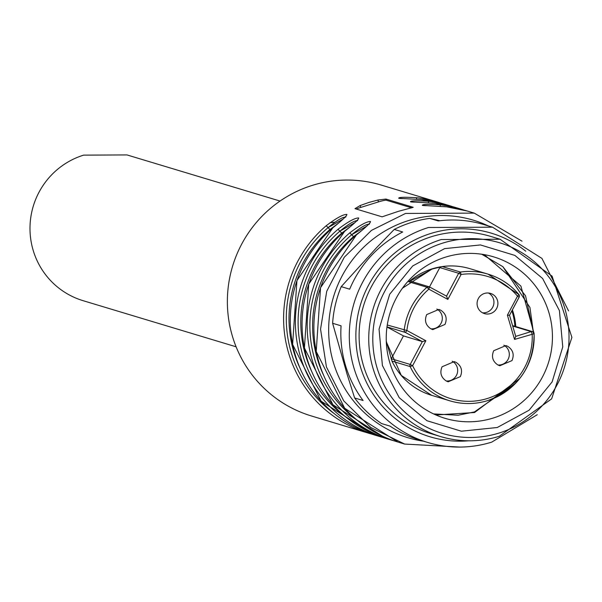 <?xml version="1.0" encoding="UTF-8"?>
<svg xmlns="http://www.w3.org/2000/svg" width="602" height="602" viewBox="0 0 602 602"><rect width="100%" height="100%" fill="white"/><g stroke="black" fill="none" stroke-linecap="round" stroke-linejoin="round"><path stroke-width="0.9" d="M280.035 201.053L126.984 154.925L83.61 155.135A76.108 74.934 106.8 0 0 39.032 192.196A76.108 74.934 106.8 0 0 83.061 300.669L236.112 346.797M330.077 222.665L334.742 222.243M435.938 414.989L474.572 412.513L519.774 378.477M533.951 332.959L520.888 286.07L484.264 254.638M474.481 411.911L515.621 383.256M533.364 332.116L529.941 307.487L502.843 266.656L481.72 254.232M433.591 413.92L458.062 415.237L474.399 411.941M441.845 266.648L432.198 269.019L408.788 281.789A66.16 65.136 -73.2 0 1 432.153 268.838A66.16 65.136 -73.2 0 1 442.207 266.573A66.16 65.136 -73.2 0 1 469.853 268.658C457.354 264.97 444.833 265.038 432.281 268.838L402.482 288.17M487.552 400.639A66.16 65.136 -73.2 0 1 449.852 400.819L431.672 395.341A66.16 65.136 -73.2 0 1 391.955 361.087L386.273 341.123M512.4 309.887A66.16 65.136 -73.2 0 1 515.794 326.577M429.497 286.943L439.791 267.589A2.34 2.303 -73.2 0 1 440.145 267.092M429.595 286.996L446.518 296.124L447.843 299.405L461.087 274.489A63.82 62.826 -73.2 0 1 517.494 296.169L518.901 294.544L488.034 274.136A66.16 65.136 -73.2 0 0 460.395 272.051L458.664 273.27L461.087 274.489L460.395 272.051L442.259 266.588M512.633 325.832A2.34 2.303 -73.2 0 1 513.581 325.908L532.454 331.597A2.34 2.34 0 0 1 534.117 333.726L532.461 331.597L531.122 331.604L532.176 333.959A63.82 62.826 -73.2 0 1 487.289 398.524A63.82 62.826 -73.2 0 1 412.618 365.655L410.143 366.565A66.16 65.136 -73.2 0 0 449.852 400.819C462.419 404.521 474.993 404.461 487.59 400.639C518.126 389.005 533.643 366.701 534.117 333.726L514.552 339.423L507.403 315.147L517.494 296.169L519.172 297.147A2.34 2.34 0 0 0 518.901 294.544L518.871 294.528A66.16 65.136 -73.2 0 0 488.034 274.136L469.853 268.658M512.272 310.12L515.598 326.517M391.202 358.995A2.34 2.303 -73.2 0 1 391.315 358.754L403.468 335.901L422.341 341.59L405.394 332.447L406.884 330.498L387.274 325.012M439.791 267.589L458.664 273.27L446.533 296.131L429.58 286.988A2.34 2.34 0 0 0 429.143 286.808L429.565 286.981L428.857 289.163L426.984 287.267L408.901 281.819M409.962 281.044A2.34 2.303 -73.2 0 1 410.271 281.119L429.143 286.808M440.784 310.226L438.881 309.436L426.698 314.598C424.237 320.535 425.637 325.276 430.889 328.82L432.793 329.61L444.976 324.455C447.436 318.511 446.037 313.77 440.784 310.226M507.787 346.368L505.883 345.578L493.7 350.74C491.24 356.685 492.639 361.426 497.892 364.97L499.795 365.76L511.978 360.598C514.439 354.661 513.039 349.92 507.787 346.368M456.15 362.396L454.247 361.606L442.071 366.768C439.611 372.706 441.01 377.446 446.263 380.991L448.166 381.788L460.342 376.626C462.81 370.681 461.41 365.941 456.15 362.396M478.334 298.569A10.535 10.377 -73.2 0 1 492.413 294.197A10.535 10.377 -73.2 0 1 484.429 313.589A10.535 10.377 -73.2 0 1 478.334 298.569M511.896 310.828A65.964 64.941 -73.2 0 1 514.921 326.314M447.843 299.405L428.857 289.163A63.82 62.826 -73.2 0 0 406.884 330.498L425.862 340.74L412.618 365.655L410.195 364.443L391.315 358.754M386.981 327.006L403.468 335.901M425.862 340.74L422.341 341.59L410.195 364.443A2.34 2.303 -73.2 0 0 410.143 366.565L392.052 361.117M514.552 339.423L515.718 336.383L531.122 331.604L512.693 326.051M519.172 297.147L509.525 315.29L515.756 336.435L509.525 315.282L507.403 315.147M430.889 328.82A10.535 10.377 106.8 0 0 436.849 309.037M497.892 364.97A10.535 10.377 106.8 0 0 503.851 345.187M446.263 380.991A10.535 10.377 106.8 0 0 452.222 361.215M482.518 312.799A10.535 10.377 106.8 0 0 488.485 293.016M420.143 199.428L443.983 203.988A120.603 118.737 106.8 0 0 423.153 199.729L398.75 198.284C398.381 197.178 404.288 196.989 416.471 197.719A120.603 118.737 106.8 0 1 437.293 201.971L440.626 203.032A120.603 118.737 106.8 0 0 437.293 201.971L381.066 185.025A120.603 118.737 106.8 0 0 312.34 185.363A120.603 118.737 106.8 0 0 227.368 301.075A120.603 118.737 106.8 0 0 311.46 415.982L367.687 432.928A120.603 118.737 106.8 0 0 371.043 433.884L367.687 432.928A120.603 118.737 106.8 0 1 285.958 342.365A120.603 118.737 106.8 0 1 326.209 225.727C336.315 218.09 343.193 214.312 346.857 214.395C347.226 215.524 342.576 219.978 332.898 227.744L332.846 227.782M413.122 207.366L398.449 211.317L382.097 216.833L354.969 208.653L360.214 205.523L368.958 202.422L377.913 200.03L385.942 199.044L413.175 207.284M522.024 241.176L474.256 213.116L467.573 211.099A120.603 118.737 106.8 0 0 446.744 206.84L422.341 205.395C421.972 204.289 427.879 204.101 440.062 204.823A2.34 0.406 -83.7 0 1 440.265 206.26M440.062 204.823A120.603 118.737 106.8 0 1 460.891 209.082L464.217 210.143A120.603 118.737 106.8 0 0 460.891 209.082L455.774 207.547A120.603 118.737 106.8 0 0 434.953 203.288L410.541 201.843C410.18 200.737 416.087 200.549 428.263 201.271A2.34 0.406 -83.7 0 1 428.466 202.701M357.588 220.656C354.48 220.452 348.573 223.959 339.882 231.183L338.008 229.279C348.106 221.641 354.992 217.864 358.649 217.954C359.025 219.083 354.375 223.53 344.69 231.296L344.645 231.341M369.387 224.207C366.272 224.004 360.372 227.518 351.681 234.735L349.807 232.839C359.906 225.201 366.784 221.423 370.448 221.506C370.824 222.635 366.166 227.082 356.489 234.855L356.437 234.893M356.256 209.044A7.028 0.685 163.6 0 1 360.771 207.412L378.47 201.911A7.028 0.685 163.6 0 1 386.288 200.21L411.715 207.871M443.734 206.539L446.737 206.84A2.34 0.406 -83.7 0 0 446.722 206.84L467.573 211.099M455.774 207.547L434.937 203.28A2.34 0.406 -83.7 0 0 434.922 203.28M416.471 197.719L416.667 199.149M345.796 217.096C342.681 216.893 336.781 220.407 328.082 227.624L326.209 225.727M334.185 413.597A118.263 116.434 -73.2 0 1 328.082 227.624L329.964 229.528L336.36 224.779M328.082 227.624L343.065 219.083M345.984 417.148A118.263 116.434 -73.2 0 1 339.882 231.183L341.755 233.079L348.152 228.331M339.882 231.183L354.856 222.642M359.951 231.89L353.555 236.639L351.681 234.735L366.656 226.194M341.071 325.817L332.62 323.274L347 373.917L354.623 397.96L363.081 400.511A112.408 110.67 106.8 0 1 341.071 325.817M439.927 220.731L429.79 218.398L438.248 220.942A112.408 110.67 106.8 0 1 484.083 224.636L492.534 227.187L428.481 227.496A112.408 110.67 106.8 0 0 349.288 335.352A112.408 110.67 106.8 0 0 427.661 442.44A112.408 110.67 106.8 0 0 491.714 442.131L537.262 414.703M429.79 218.398A112.408 110.67 106.8 0 0 411.572 222.401A112.408 110.67 106.8 0 0 394.242 229.43L402.693 231.981A112.408 110.67 106.8 0 0 349.679 289.186L341.229 286.642A112.408 110.67 106.8 0 0 332.62 323.274M354.623 397.96A112.408 110.67 106.8 0 0 381.57 423.56L390.021 426.111A112.408 110.67 106.8 0 0 419.203 439.889L427.661 442.44M394.242 229.43L376.709 247.535L341.229 286.642M492.534 227.187L541.928 258.401L568.559 310.865M468.627 440.799A106.328 104.68 -73.2 0 1 357.611 355.172A106.328 104.68 -73.2 0 1 430.776 233.478A106.328 104.68 -73.2 0 1 525.779 251.192M500.059 239.235L490.419 236.33A103.04 101.445 106.8 0 0 431.702 236.616A103.04 101.445 106.8 0 0 359.108 335.48A103.04 101.445 106.8 0 0 430.957 433.651L440.589 436.555A103.04 101.445 106.8 0 0 499.306 436.269L551.635 398.855L571.9 337.406L552.102 276.145L500.059 239.235L441.334 239.521A103.04 101.445 106.8 0 0 368.74 338.384A103.04 101.445 106.8 0 0 440.589 436.555M442.914 243.05A99.533 97.991 -73.2 0 1 564.947 308.886A99.533 97.991 -73.2 0 1 498.907 433.094A99.533 97.991 -73.2 0 1 376.875 367.258A99.533 97.991 -73.2 0 1 442.914 243.05M497.26 427.503L529.12 410.188L552.124 381.894L562.765 346.925L559.416 310.609L542.605 278.478L514.876 255.414L480.449 244.939L444.562 248.641L412.701 265.956L389.697 294.25L379.057 329.219L382.405 365.534L399.216 397.666L426.953 420.723L461.373 431.205L497.26 427.503M493.053 418.089A84.31 83.001 106.8 0 0 552.448 337.195A84.31 83.001 106.8 0 0 493.67 256.873A84.31 83.001 106.8 0 0 445.623 257.107A84.31 83.001 106.8 0 0 386.228 338A84.31 83.001 106.8 0 0 445.013 418.315A84.31 83.001 106.8 0 0 493.053 418.089M534.087 333.749A66.16 65.136 -73.2 0 1 487.62 400.623M386.996 326.901L405.394 332.447A2.34 2.303 -73.2 0 1 404.198 330.114A66.16 65.136 -73.2 0 1 426.984 287.267L429.565 286.981M518.909 294.581A2.34 2.303 -73.2 0 1 519.315 295.364M519.33 295.424A2.34 2.303 -73.2 0 1 519.142 297.117M519.135 297.147L509.495 315.267M474.256 213.116L405.53 213.447L371.464 230.378L344.276 257.235L326.72 291.315L320.557 329.166L326.427 366.957L343.734 400.864L370.712 427.465L404.649 444.065L459.838 447.075M443.983 203.988L452.418 206.584A120.603 118.737 106.8 0 0 449.092 205.53L449.092 205.53A120.603 118.737 106.8 0 0 428.263 201.271M332.898 227.744A120.603 118.737 106.8 0 0 292.647 344.382A120.603 118.737 106.8 0 0 374.376 434.937L379.486 436.48A120.603 118.737 106.8 0 0 382.842 437.436L379.486 436.48A120.603 118.737 106.8 0 1 297.757 345.924A120.603 118.737 106.8 0 1 338.008 229.279M344.69 231.296A120.603 118.737 106.8 0 0 304.439 347.941A120.603 118.737 106.8 0 0 386.168 438.497L391.285 440.039A120.603 118.737 106.8 0 0 394.641 440.995L391.285 440.039A120.603 118.737 106.8 0 1 309.556 349.476A120.603 118.737 106.8 0 1 349.807 232.839M356.489 234.855A120.603 118.737 106.8 0 0 316.238 351.493A120.603 118.737 106.8 0 0 397.967 442.049L404.649 444.065L459.973 447.075M488.403 225.938A113.582 111.821 106.8 0 0 408.683 220.513A113.582 111.821 106.8 0 0 328.925 337.632A113.582 111.821 106.8 0 0 423.53 441.198M360.771 207.412L360.214 205.523M378.47 201.911L377.913 200.03M385.942 199.044L386.288 200.21M351.681 234.735A118.263 116.434 106.8 0 0 357.776 420.708M299.901 367.935A115.923 114.124 -73.2 0 1 329.964 229.528M311.693 371.487A115.923 114.124 -73.2 0 1 341.755 233.079M353.555 236.639A115.923 114.124 106.8 0 0 323.492 375.046M458.062 415.237L474.444 411.934L515.906 382.962M533.41 332.161L525.554 295.823L502.843 266.656M431.672 395.341L401.271 375.4L386.303 341.846M426.163 205.696L423.289 205.545M431.935 202.979L434.937 203.28M414.372 202.144L411.49 201.986M399.69 198.434L402.572 198.585M346.015 216.351L344.878 217.457M337.466 223.846L332.853 227.744L296.937 280.6L292.617 344.389L321.107 401.165L374.376 434.937M357.814 219.903L356.677 221.017M349.265 227.405L344.653 231.296L308.736 284.152L304.416 347.948L332.898 404.717L386.168 438.497M369.605 223.462L368.477 224.569M361.065 230.957L356.444 234.855L320.535 287.711L316.216 351.5L344.698 408.276L397.967 442.049"/></g></svg>
